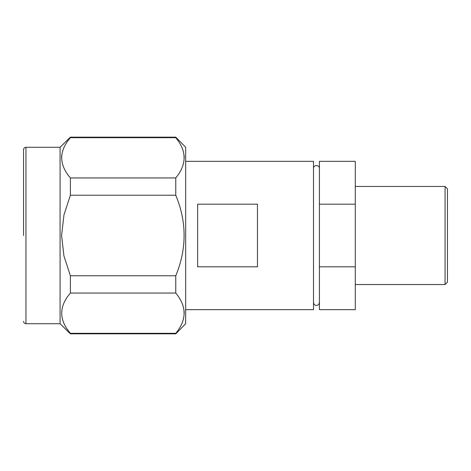 <?xml version="1.0" encoding="UTF-8"?>
<svg xmlns="http://www.w3.org/2000/svg" width="471" height="471" viewBox="0 0 471 471"><rect width="100%" height="100%" fill="white"/><g stroke="black" fill="none" stroke-linecap="round" stroke-linejoin="round"><path stroke-width="0.71" d="M175.771 333.833L185.674 323.724L185.674 147.276L175.771 137.167L175.771 137.679C186.875 151.067 186.875 164.491 175.771 177.944L175.771 195.235C186.875 222.018 186.875 248.865 175.771 275.765L175.771 293.056C186.875 306.45 186.875 319.868 175.771 333.321L175.771 333.833L70.385 333.833L70.385 333.321L175.771 333.321M184.22 313.239L184.102 310.848M184.22 157.856L184.102 155.471M175.771 293.056L70.385 293.056C58.822 306.444 58.822 319.868 70.385 333.321M175.771 275.765L70.385 275.765L70.385 293.056M175.771 195.235L70.385 195.235L63.968 214.9L61.583 235.5L63.938 255.989L70.385 275.765M175.771 177.944L70.385 177.944L70.385 195.235M175.771 137.679L70.385 137.679C58.822 151.067 58.822 164.491 70.385 177.944M175.771 137.167L70.385 137.167L70.385 137.679M61.583 157.809L61.789 154.794M70.385 137.167L60.07 147.276L60.07 323.724L70.385 333.833M23.55 235.5L23.55 149.666L23.55 235.5M185.674 161.341L313.503 161.341L313.503 309.659L185.674 309.659M197.637 204.184L197.637 266.816L257.443 266.816L257.443 204.184L197.637 204.184M355.287 204.184L319.415 204.184L319.415 161.341L355.287 161.341L355.287 309.659L319.415 309.659L319.415 266.816L355.287 266.816M319.415 204.184L319.415 266.816M313.503 168.447C313.321 164.638 319.597 164.638 319.415 168.447M445.06 186.457L447.45 188.853L447.45 282.147L445.06 284.543L445.06 186.457L355.287 186.457M60.07 147.276L25.94 147.276L25.94 323.724C24.498 323.571 23.703 322.776 23.55 321.334M60.07 323.724L25.94 323.724M25.94 147.276C24.498 147.429 23.703 148.224 23.55 149.666M313.503 302.553L313.621 303.365C315.04 305.862 316.806 306.138 318.92 304.189L319.415 302.553M355.287 284.543L445.06 284.543"/></g></svg>
